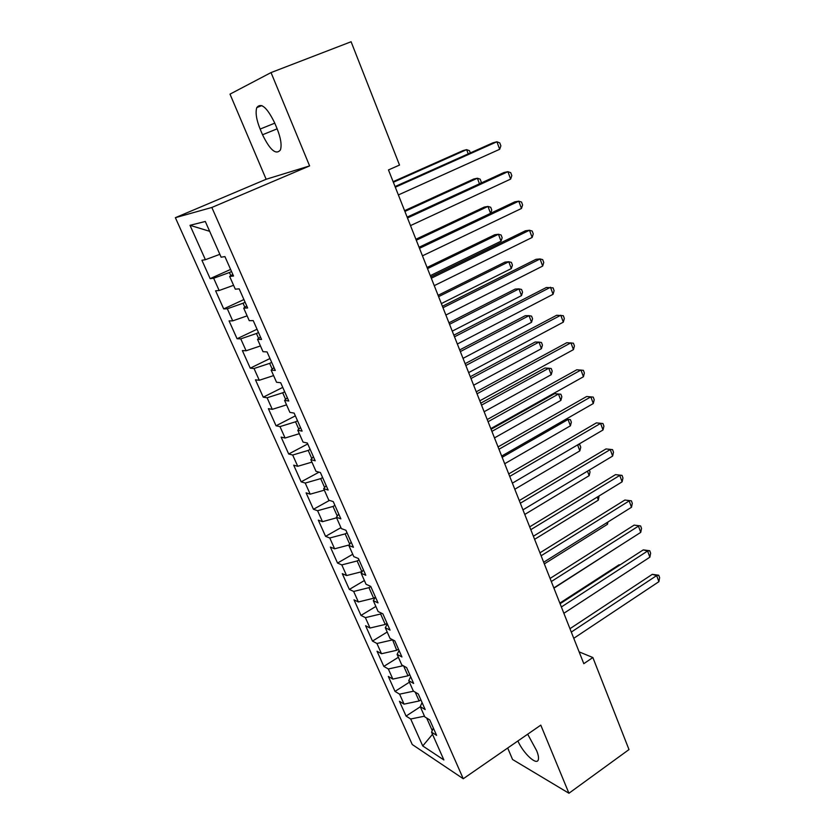 <?xml version="1.0" encoding="UTF-8"?>
<svg xmlns="http://www.w3.org/2000/svg" width="835" height="835" viewBox="0 0 835 835"><rect width="100%" height="100%" fill="white"/><g stroke="black" fill="none" stroke-linecap="round" stroke-linejoin="round"><path stroke-width="1.25" d="M507.69 748.024L512.565 759.495L568.938 793.25L628.995 749.569L592.86 657.531L579.135 651.874M175.371 217.684L412.25 744.517L463.258 778.742L211.839 207.466L175.371 217.684L266.146 179.264L309.608 165.904L271.031 72.582L230.001 94.136L266.146 179.264M209.668 231.316L190.004 225.314L205.389 259.706L201.913 260.259L210.149 278.639L213.666 278.243L219.146 290.507L215.597 290.799L223.707 308.908L227.318 308.773L232.714 320.859L229.072 320.901L237.067 338.749L240.762 338.853L246.095 350.773L242.369 350.575L250.249 368.172L254.028 368.517L259.278 380.269L255.468 379.831L263.244 397.189L267.096 397.763L272.273 409.348L268.39 408.68L276.051 425.787L279.986 426.601L285.09 438.02L281.134 437.123L288.691 454L292.699 455.033L297.73 466.295L293.701 465.178L301.153 481.826L305.234 483.068L310.192 494.174L306.09 492.848L313.449 509.277L317.592 510.717L322.487 521.677L318.312 520.153L325.577 536.352L329.783 538.001L334.616 548.804L330.378 547.082L337.538 563.061L341.807 564.909L346.577 575.566L342.277 573.645L349.343 589.416L353.675 591.451L358.382 601.972L354.019 599.854L360.991 615.416L365.386 617.639L370.03 628.024L365.605 625.728L372.483 641.082L376.94 643.482L381.511 653.732L377.034 651.248L383.829 666.403L388.338 668.992L392.857 679.095L388.317 676.444L395.018 691.401L399.589 694.156L404.046 704.135L399.454 701.306L406.071 716.075L420.318 706.786M190.004 225.314L205.306 221.473L221.129 257.201L224.928 256.596L233.518 276.009L229.656 276.448L235.293 289.171L239.186 288.847L247.64 307.969L243.695 308.125L249.248 320.661L253.235 320.619L261.564 339.448L257.524 339.334L262.994 351.692L267.064 351.911L275.268 370.458L271.145 370.082L276.542 382.253L280.696 382.733L288.774 401.019L284.568 400.382L289.881 412.375L294.129 413.106L302.093 431.121L297.792 430.244L303.032 442.07L307.353 443.041L315.202 460.795L310.839 459.667L315.995 471.326L320.4 472.537L328.134 490.03L323.688 488.684L328.781 500.165L333.248 501.605L340.868 518.848L336.359 517.272L341.369 528.597L345.92 530.267L353.435 547.259L348.842 545.464L353.789 556.632L358.403 558.511L365.813 575.273L361.158 573.259L366.043 584.27L370.719 586.368L378.025 602.891L373.308 600.668L378.119 611.533L382.858 613.829L390.06 630.122L385.279 627.701L390.029 638.41L394.83 640.904L401.938 656.978L397.095 654.358L401.771 664.921L406.635 667.614L413.649 683.458L408.743 680.661L413.356 691.077L418.283 693.958L425.192 709.583L420.235 706.598L424.785 716.879L429.774 719.937L436.59 735.353L431.57 732.191L443.876 759.944L422.74 745.947L410.695 718.998L406.071 716.075M271.031 72.582L351.097 41.75L399.516 165.069L388.473 169.923L583.801 663.679L592.86 657.531M420.882 699.834L419.128 700.982L415.225 692.163M404.046 704.135L419.128 700.982M399.589 694.156L413.555 691.192M431.57 732.191L433.355 728.047M409.755 674.67L407.981 675.807L403.618 665.944M392.857 679.095L407.981 675.807M388.338 668.992L403.19 665.704M420.235 706.598L422.092 702.559M398.483 649.171L396.688 650.288L392.554 639.725M381.511 653.732L396.688 650.288M376.94 643.482L392.126 639.996M408.743 680.661L410.663 676.726M387.064 623.327L385.248 624.434L380.624 613.996L381.772 613.297M370.03 628.024L385.248 624.434M365.386 617.639L380.624 613.996M397.095 654.358L399.088 650.538M375.395 597.192L373.642 598.236L368.966 587.663L370.803 586.556M358.382 601.972L373.642 598.236M353.675 591.451L368.966 587.663M385.279 627.701L387.356 623.995M362.359 571.401L361.889 571.683L357.14 560.953L359.008 559.867M346.577 575.566L361.889 571.683M341.807 564.909L357.14 560.953M373.308 600.668L375.458 597.077M347.047 532.813L345.158 533.889L349.719 544.201M334.616 548.804L349.197 544.963M329.783 538.001L345.158 533.889M361.158 573.259L363.392 569.794M334.918 505.384L333.008 506.448L337.267 516.061M322.487 521.677L336.599 517.825M317.592 510.717L333.008 506.448M348.842 545.464L351.159 542.124M322.623 477.578L320.692 478.622L324.627 487.515M310.192 494.174L324.345 490.166M305.234 483.068L320.692 478.622M336.359 517.272L338.749 514.057M310.161 449.376L308.209 450.409L311.81 458.561M297.73 466.295L311.925 462.131M292.699 455.033L308.209 450.409M323.688 488.684L326.172 485.594M297.521 420.777L295.538 421.8L298.805 429.18M285.09 438.02L299.327 433.689M279.986 426.601L295.538 421.8M310.839 459.667L313.407 456.724M284.693 391.782L282.7 392.794L285.612 399.38M272.273 409.348L286.551 404.86M267.096 397.763L282.7 392.794M297.792 430.244L300.464 427.436M271.688 362.369L269.663 363.361L272.22 369.133M259.278 380.269L273.588 375.604M254.028 368.517L269.663 363.361M284.568 400.382L287.323 397.731M258.495 332.528L256.449 333.509L258.641 338.446M246.095 350.773L260.447 345.94M240.762 338.853L256.449 333.509M271.145 370.082L273.995 367.577M245.114 302.26L243.048 303.22L244.843 307.29M232.714 320.859L247.118 315.849M227.318 308.773L243.048 303.22M257.524 339.334L260.468 336.985M231.535 271.542L229.437 272.492L230.846 275.675M219.146 290.507L233.581 285.309M213.666 278.243L229.437 272.492M243.695 308.125L246.743 305.934M205.389 259.706L219.855 254.331M229.656 276.448L232.808 274.423M309.608 165.904L211.839 207.466M568.938 793.25L540.788 725.135L463.258 778.742M426.675 718.037L432.248 730.615M410.695 718.998L424.483 716.19M432.509 734.289L422.74 745.947M274.705 122.985C267.075 107.381 261.094 102.256 256.783 107.59C255.27 112.558 256.387 119.718 260.134 129.07L262.534 134.769C270.081 150.196 276.041 155.258 280.424 149.945C281.906 145.165 280.821 138.14 277.157 128.861L274.705 122.985M517.888 740.969C523.357 753.483 536.863 766.008 538.324 759.673C538.857 757.731 538.304 754.736 536.644 750.686L527.678 734.205M210.149 278.639L230.606 269.423M223.707 308.908L243.914 299.546M237.067 338.749L257.044 329.24M250.249 368.172L269.987 358.518M263.244 397.189L282.752 387.388M276.051 425.787L295.339 415.861M288.691 454L307.76 443.938M301.153 481.826L319.043 472.161M313.449 509.277L329.491 500.395M325.577 536.352L340.951 527.647M337.538 563.061L352.746 554.263M349.343 589.416L364.384 580.534M360.991 615.416L375.865 606.45M372.483 641.082L387.2 632.022M383.829 666.403L398.378 657.27M395.018 691.401L409.421 682.185M395.31 187.207L496.908 141.773L499.674 149.288L398.368 194.941M395.059 186.56L492.974 142.795L496.908 141.773L499.779 142.889L500.875 145.885L499.674 149.288M468.216 153.87L466.629 149.653L463.028 150.592L393.128 181.675M470.324 152.92L469.479 150.697L466.629 149.653L393.358 182.26M407.49 217.977L507.91 171.676L510.644 179.087L410.507 225.607M407.146 217.121L503.943 172.521L507.91 171.676L510.728 172.678L511.813 175.632L510.644 179.087M419.483 248.319L518.775 201.162L521.468 208.468L422.458 255.834M419.066 247.254L514.777 201.851L518.775 201.162L521.531 202.06L522.606 204.972L521.468 208.468M479.467 183.804L477.37 178.231L473.737 179.003L404.589 210.66M480.803 183.189L481.231 181.999L480.167 179.17L477.37 178.231L404.892 211.432M490.562 213.332L487.974 206.433L484.3 207.059L415.903 239.259M490.646 213.29L491.763 210.065L490.719 207.268L487.974 206.433L416.279 240.219M431.319 278.232L529.484 230.251L532.145 237.464L434.252 285.643M430.818 276.969L525.455 230.773L529.484 230.251L532.187 231.044L533.252 233.925L532.145 237.464M442.988 307.729L540.057 258.954L542.677 266.073L445.88 315.035M442.414 306.278L535.997 259.32L540.057 258.954L542.708 259.643L543.752 262.482L542.677 266.073M430.296 275.654L501.031 241.169L498.432 234.27L494.737 234.75L427.071 267.482M501.031 241.169L502.159 237.766L501.125 235.011L498.432 234.27L427.52 268.609M441.35 303.585L511.323 268.567L508.765 261.752L505.029 262.086L438.083 295.329M511.323 268.567L512.429 265.123L511.406 262.399L508.765 261.752L438.605 296.634M454.49 336.818L550.484 287.271L553.062 294.296L457.35 344.02M453.843 335.179L546.393 287.48L553.083 287.866L554.106 290.663L553.062 294.296M452.257 331.151L521.489 295.6L518.963 288.879L515.205 289.067L448.959 322.821M521.489 295.6L522.553 292.125L521.551 289.442L518.963 288.879L449.543 324.293M465.846 365.5L560.776 315.223L563.322 322.143L468.654 372.608M465.126 363.684L556.653 315.275L563.322 315.714L564.335 318.479L563.322 322.143M463.018 358.361L531.519 322.31L529.025 315.661L525.236 315.714L459.688 349.948M531.519 322.31L532.563 318.782L531.571 316.131L529.025 315.661L460.336 351.587M477.036 393.796L570.931 342.799L573.447 349.635L479.812 400.81M476.242 391.803L566.788 342.705L573.426 343.195L574.428 345.92L573.447 349.635M473.643 385.217L541.435 348.665L538.961 342.11L535.152 342.026L470.282 376.731M541.435 348.665L542.447 345.116L541.466 342.496L538.961 342.11L471.003 378.537M488.078 421.706L580.951 370.009L583.435 376.762L490.813 428.626M487.222 419.535L576.776 369.78L583.394 370.322L584.385 373.015L583.435 376.762M484.133 411.728L551.215 374.706L548.783 368.225L544.942 368.016L480.751 403.169M551.215 374.706L552.196 371.105L551.225 368.527L548.783 368.225L481.524 405.132M498.975 449.24L590.836 396.875L593.288 403.535L501.668 456.067M498.046 446.913L586.65 396.51L593.236 397.095L594.217 399.746L593.288 403.535M494.487 437.895L560.88 400.414L558.469 394.016L554.607 393.671L491.074 429.273M560.88 400.414L561.84 396.782L560.88 394.235L558.469 394.016L491.909 431.382M509.715 476.409L600.605 423.397L603.027 429.973L512.387 483.152M508.734 473.915L596.388 422.886L602.953 423.522L603.924 426.142L603.027 429.973M596.388 422.886L602.953 423.522M504.705 463.738L570.42 425.808L568.05 419.494L502.159 457.309M566.005 419.18L570.409 419.629L571.349 422.145L570.42 425.808M570.409 419.629L565.921 419.233M520.32 503.223L610.249 449.574L612.639 456.067L522.95 509.861M519.276 500.562L606.001 448.938L612.546 449.616L613.506 452.205L612.639 456.067M606.001 448.938L612.546 449.616M514.798 489.247L579.845 450.89L577.59 444.888M578.3 444.481L579.814 444.7L580.753 447.195L579.845 450.89M577.987 444.658L579.814 444.7M530.789 529.672L619.758 475.418L622.117 481.826L533.388 536.227M529.682 526.864L615.499 474.645L622.023 475.376L622.962 477.933L622.117 481.826M615.499 474.645L622.023 475.376M524.766 514.443L589.155 475.668L587.464 471.159M589.333 470.042L590.042 471.942L589.155 475.668M541.111 555.776L629.162 500.937L631.49 507.262L543.679 562.247M539.942 552.822L624.872 500.04L631.375 500.812L632.304 503.338L631.49 507.262M624.872 500.04L631.375 500.812M534.609 539.327L598.361 500.134L597.213 497.096M599.06 495.969L598.361 500.134M551.309 581.546L638.441 526.133L640.737 532.375L553.835 587.934M550.077 578.436L634.13 525.121L640.612 525.935L641.53 528.43L640.737 532.375M634.13 525.121L640.612 525.935M544.326 563.896L607.442 524.317L606.836 522.7M607.953 522L607.442 524.317M561.37 606.972L647.595 551.016L649.87 557.185L563.865 613.287M560.087 603.736L643.274 549.879L647.595 551.016L649.734 550.735L650.632 553.198L649.87 557.185M643.274 549.879L649.734 550.735M553.929 588.164L616.334 547.979M571.297 632.085L656.644 575.586L658.888 581.682L573.76 638.305M569.961 628.703L652.302 574.334L656.644 575.586L658.742 575.231L659.629 577.663L658.888 581.682M652.302 574.334L658.742 575.231M619.894 565.024L619.079 564.784L559.836 603.11M619.079 564.784L620.113 564.878M274.778 123.152L260.134 129.07M277.147 128.82L262.534 134.769M261.866 105.586L256.783 107.59"/></g></svg>
